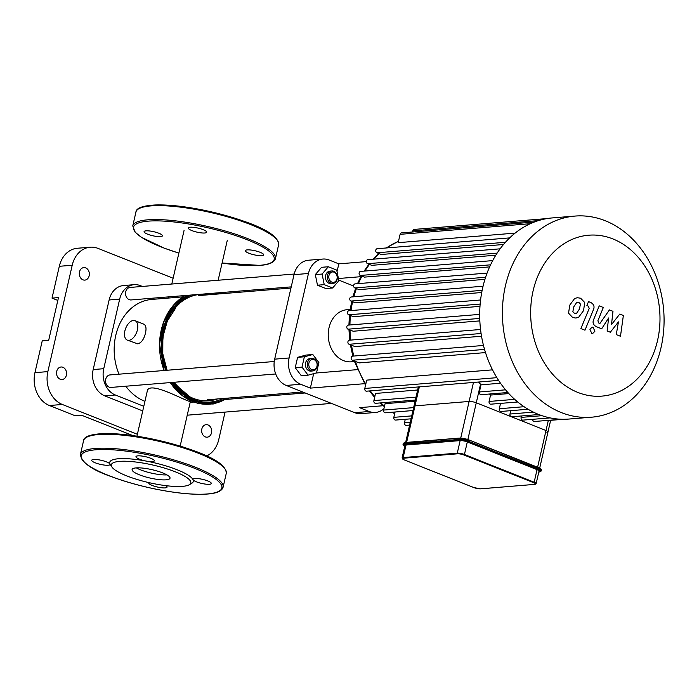 <?xml version="1.0" encoding="UTF-8"?>
<svg xmlns="http://www.w3.org/2000/svg" width="699" height="699" viewBox="0 0 699 699"><rect width="100%" height="100%" fill="white"/><g stroke="black" fill="none" stroke-linecap="round" stroke-linejoin="round"><path stroke-width="1.05" d="M189.324 484.722L191.736 483.289A42.875 9.48 -167.1 0 0 193.029 479.68A9.41 2.08 -167.1 0 0 202.492 483.603A9.41 2.08 -167.1 0 0 211.316 483.498A9.41 2.08 -167.1 0 0 202.605 479.365A9.41 2.08 -167.1 0 0 192.968 479.296A9.41 2.08 -167.1 0 0 193.029 479.68A42.875 9.48 -167.1 0 0 146.283 461.104A9.41 2.08 -167.1 0 0 154.313 460.842A9.41 2.08 -167.1 0 0 145.602 456.718A9.41 2.08 -167.1 0 0 135.964 456.639A9.41 2.08 -167.1 0 0 146.283 461.104A42.875 9.48 -167.1 0 0 110.005 464.066A9.41 2.08 -167.1 0 0 100.542 460.152A9.41 2.08 -167.1 0 0 91.718 460.257A9.41 2.08 -167.1 0 0 100.429 464.381A9.41 2.08 -167.1 0 0 110.066 464.459A9.41 2.08 -167.1 0 0 110.005 464.066A42.875 9.48 -167.1 0 0 110.337 464.652L111.892 466.984A40.778 9.017 -167.1 0 0 141.565 480.772A40.778 9.017 -167.1 0 0 182.5 486.355A40.778 9.017 -167.1 0 0 189.324 484.722A40.778 9.017 -167.1 0 0 153.072 465.08A40.778 9.017 -167.1 0 0 111.892 466.984M148.904 482.616A9.41 2.08 -167.1 0 0 148.721 482.913A9.41 2.08 -167.1 0 0 157.432 487.037A9.41 2.08 -167.1 0 0 167.07 487.107A9.41 2.08 -167.1 0 0 165.812 485.648M136.366 467.884A19.45 4.299 -167.1 0 0 166.895 474.874M166.056 479.82A19.45 4.299 -167.1 0 0 170.023 478.203A19.45 4.299 -167.1 0 0 152.024 469.676A19.45 4.299 -167.1 0 0 132.102 469.518A19.45 4.299 -167.1 0 0 144.457 476.561A19.45 4.299 -167.1 0 0 166.056 479.82M162.369 235.441A9.41 2.08 12.9 0 1 162.43 235.825A9.41 2.08 12.9 0 1 160.508 236.612A9.41 2.08 12.9 0 1 150.058 235.03A9.41 2.08 12.9 0 1 144.081 231.622A9.41 2.08 12.9 0 1 152.906 231.518A9.41 2.08 12.9 0 1 162.369 235.441M198.647 232.479A9.41 2.08 12.9 0 1 191.867 230.574A9.41 2.08 12.9 0 1 188.328 228.014A9.41 2.08 12.9 0 1 197.966 228.084A9.41 2.08 12.9 0 1 206.677 232.217A9.41 2.08 12.9 0 1 198.647 232.479M245.393 251.055A9.41 2.08 12.9 0 1 245.332 250.661A9.41 2.08 12.9 0 1 247.254 249.884A9.41 2.08 12.9 0 1 257.704 251.465A9.41 2.08 12.9 0 1 263.68 254.864A9.41 2.08 12.9 0 1 254.847 254.969A9.41 2.08 12.9 0 1 245.393 251.055M406.023 445.018A5.225 1.153 -167.1 0 0 404.957 445.455L402.082 458.002A5.225 1.153 -167.1 0 1 403.148 457.565L403.437 458.221L457.565 453.8L457.277 453.144L403.148 457.565L406.023 445.018L460.152 440.597L457.277 453.144A5.225 1.153 -167.1 0 1 464.433 454.49L467.308 441.943A5.225 1.153 -167.1 0 0 460.152 440.597M457.565 453.8A4.71 1.04 12.9 0 1 464.005 455.014L533.748 482.729A4.71 1.04 12.9 0 1 534.56 484.398L536.142 483.629L539.016 471.074A5.225 1.153 -167.1 0 0 537.042 469.658L467.308 441.943M467.858 439.549L476.272 402.799A5.225 1.153 -167.1 0 0 469.116 401.453A5.225 1.153 12.9 0 1 476.272 402.799L546.006 430.514A5.225 1.153 12.9 0 1 547.981 431.938A5.225 1.153 -167.1 0 0 546.006 430.514L537.601 467.238M406.617 442.397L414.988 405.874A5.225 1.153 -167.1 0 0 413.922 406.311A5.225 1.153 12.9 0 1 414.988 405.874L469.116 401.453L460.72 438.098M619.803 314.043L611.511 324.528L612.979 311.326L609.423 309.91L599.917 323.462L598.65 322.964L597.907 320.692L603.324 307.481L599.253 305.856L593.713 319.391C592.341 322.501 593.189 324.921 596.273 326.66L601.673 328.792L608.593 317.975L607.143 330.968L610.323 332.235L618.449 321.889L616.273 334.594L620.476 336.271L623.368 315.459L619.803 314.043M572.865 311.702L574.429 313.292L576.649 313.204L579.471 309.01L580.432 304.039L578.894 302.466L576.64 302.536L573.8 306.765L572.865 311.702M578.685 317.215L583.543 310.636L584.731 302.545L580.642 298.228L577.339 297.704L574.613 298.525L569.737 305.14L568.567 313.196L572.682 317.529L575.941 318.054L578.685 317.215M584.967 330.208L593.381 309.814C594.762 306.712 593.914 304.283 590.838 302.527L588.523 301.61L586.88 305.594L588.444 306.214L589.187 308.486L580.895 328.591L584.967 330.208M593.101 327.263L592.14 327.115L589.93 329.325L591.704 333.353L592.665 333.502L594.875 331.291L593.101 327.263M478.483 382.038L480.536 384.197L476.272 402.799L511.144 416.656A2.088 1.669 85.3 0 0 511.764 416.753L538.877 414.542M510.751 410.671L509.982 414.026A2.088 1.669 85.3 0 0 511.144 416.656L546.006 430.514L548.296 420.518M545.875 420.553A2.088 1.669 85.3 0 0 546.522 420.658L563.455 419.278M532.603 419.321A2.088 1.669 85.3 0 0 534.447 421.488L561.804 419.251M521.428 415.966L521.096 417.39A2.088 1.669 85.3 0 0 522.878 420.116L550.104 417.897M550.637 420.326L547.981 431.938A5.225 1.153 12.9 0 1 546.915 432.375M419.339 386.87L414.988 405.874L469.116 401.453L473.468 382.449M480.536 384.197A93.063 74.417 85.3 0 0 481.026 384.826L479.383 391.964A2.088 1.669 85.3 0 0 481.174 394.69L507.876 392.515M500.536 403.384L499.313 408.74A2.088 1.669 85.3 0 0 501.096 411.458L528.077 409.256M489.422 394.018A93.063 74.417 85.3 0 0 490.558 395.066L489.099 401.453A2.088 1.669 85.3 0 0 490.881 404.179L517.732 401.986M481.026 384.826L500.51 383.227M490.558 395.066L508.846 393.581M405.271 419.286L404.503 422.642A2.088 1.669 85.3 0 0 406.285 425.368L409.614 425.097M413.625 407.613L383.611 410.068L385.079 403.681L415.084 401.235M416.019 397.137L373.904 400.579L375.538 393.441L417.653 389.998M496.875 377.67L364.799 388.452L366.704 380.125L492.524 369.85M485.508 352.584L359.129 362.903L352.366 360.221A2.088 1.669 -94.7 0 1 352.654 356.141L483.481 345.463M481.524 336.236L354.917 346.573L349.116 344.275A2.088 1.669 -94.7 0 1 349.404 340.203L480.554 329.491M479.837 320.893L353.187 331.239L348.015 329.185A2.088 1.669 -94.7 0 1 348.294 325.114L479.689 314.384M479.977 306.354L353.441 316.691L348.687 314.803A2.088 1.669 -94.7 0 1 348.976 310.732L480.58 299.985M481.716 292.514L355.433 302.833L350.985 301.059A2.088 1.669 85.3 0 1 351.265 296.988L483.053 286.223M484.94 279.355L359.094 289.631L354.839 287.944A2.088 1.669 85.3 0 1 355.127 283.873L487.072 273.091M489.623 266.896L364.467 277.11L360.317 275.467A2.088 1.669 85.3 0 1 360.597 271.395L492.708 260.605M495.801 255.214L371.719 265.34L367.578 263.698A2.088 1.669 85.3 0 1 367.857 259.626L500.117 248.827M503.507 244.501L381.27 254.488L376.971 252.785A2.088 1.669 85.3 0 1 377.259 248.704L509.667 237.896M515.102 233.117L398.185 242.667L400.099 234.331A2.088 1.669 -94.7 0 1 401.541 232.889L534.254 222.046M591.459 417.207L568.75 419.059A100.901 80.691 -94.7 0 1 561.725 419.251A100.901 80.691 -94.7 0 1 549.912 417.853A100.901 80.691 -94.7 0 1 538.562 414.42A100.901 80.691 -94.7 0 1 527.666 409.011A100.901 80.691 -94.7 0 1 517.234 401.576A100.901 80.691 -94.7 0 1 507.317 391.886A100.901 80.691 -94.7 0 1 498.02 379.505A100.901 80.691 -94.7 0 1 484.145 347.988A100.901 80.691 -94.7 0 1 480.833 331.71A100.901 80.691 -94.7 0 1 479.697 316.298A100.901 80.691 -94.7 0 1 480.396 301.61A100.901 80.691 -94.7 0 1 482.738 287.577A100.901 80.691 -94.7 0 1 486.67 274.183A100.901 80.691 -94.7 0 1 492.262 261.443A100.901 80.691 -94.7 0 1 499.671 249.421A100.901 80.691 -94.7 0 1 509.274 238.28A100.901 80.691 -94.7 0 1 534.071 222.125A100.901 80.691 -94.7 0 1 547.011 218.577A100.901 80.691 -94.7 0 1 552.324 217.922L575.032 216.07A100.901 80.691 -94.7 0 1 661.044 347.552A100.901 80.691 -94.7 0 1 591.459 417.207A100.901 80.691 -94.7 0 1 502.826 323.209A100.901 80.691 -94.7 0 1 575.032 216.07M395.057 411.999L393.825 417.347A2.088 1.669 85.3 0 0 395.608 420.073L411.056 418.815M364.799 388.452A2.088 1.669 85.3 0 0 366.582 391.178L498.597 380.396M373.904 400.579A2.088 1.669 85.3 0 0 375.686 403.306L415.355 400.064M383.611 410.068A2.088 1.669 85.3 0 0 385.394 412.794L412.952 410.54M412.515 231.989L412.777 230.862A2.088 1.669 -94.7 0 1 414.219 229.421L547.072 218.569M657.567 340.387A80.726 64.553 -94.7 0 1 548.986 369.745A80.726 64.553 -94.7 0 1 579.427 236.83A80.726 64.553 -94.7 0 1 657.567 340.387M313.668 373.659L310.356 388.111L300.684 384.267A20.909 16.724 -94.7 0 1 289.106 357.975L308.46 273.484A20.909 16.724 -94.7 0 1 322.886 259.049A20.909 16.724 -94.7 0 1 329.142 260.011L338.814 263.855L366.355 261.609M289.106 357.975L274.672 359.155A20.909 16.724 85.3 0 0 286.241 385.446L300.684 384.267M383.934 408.67A20.909 16.724 -94.7 0 1 375.468 412.462A20.909 16.724 -94.7 0 1 369.212 411.501L359.531 407.657L383.201 405.717M353.624 286.005L338.735 280.089M337.032 271.649L338.814 263.855M354.428 361.549L351.3 361.811A26.143 20.909 -94.7 0 1 328.338 337.46A26.143 20.909 -94.7 0 1 347.045 309.701L350.173 309.447M369.212 411.501L354.769 412.672L286.241 385.446M310.356 388.111L364.529 383.69M354.769 412.672A20.909 16.724 85.3 0 0 361.025 413.642L375.468 412.462M322.886 259.049L308.442 260.229A20.909 16.724 85.3 0 0 294.026 274.663L308.46 273.484M338.412 278.517L360.876 276.682M316.07 373.013L357.407 369.64M274.672 359.155L294.026 274.663M59.31 266.302L72.215 265.244A26.143 20.909 -94.7 0 1 90.241 247.201L77.336 248.259A26.143 20.909 85.3 0 0 59.31 266.302L52.023 298.115L58.48 297.582L48.685 340.326L42.237 340.859L34.95 372.663A26.143 20.909 85.3 0 0 49.411 405.525L75.212 415.774L81.669 415.25L132.88 435.599M49.411 405.525L62.316 404.468A26.143 20.909 -94.7 0 1 47.855 371.606L34.95 372.663M72.215 265.244L47.855 371.606M62.316 404.468L137.38 434.297M225.052 412.095L218.77 439.531A26.143 20.909 -94.7 0 1 206.677 455.975M227.996 399.269L228.267 398.081M173.125 278.237L98.061 248.407A26.143 20.909 -94.7 0 0 90.241 247.201M79.485 271.928A6.274 5.015 -94.7 0 1 83.81 267.603A6.274 5.015 -94.7 0 1 89.323 273.44A6.274 5.015 -94.7 0 1 84.832 280.107A6.274 5.015 -94.7 0 1 79.485 271.928M201.836 429.003A6.274 5.015 -94.7 0 1 206.161 424.669A6.274 5.015 -94.7 0 1 211.675 430.514A6.274 5.015 -94.7 0 1 207.184 437.172A6.274 5.015 -94.7 0 1 201.836 429.003M56.715 371.335A6.274 5.015 -94.7 0 1 61.04 367.001A6.274 5.015 -94.7 0 1 66.554 372.847A6.274 5.015 -94.7 0 1 62.062 379.513A6.274 5.015 -94.7 0 1 56.715 371.335M142.736 410.933L104.754 395.844A20.909 16.724 -94.7 0 1 93.185 369.561L109.123 299.976A20.909 16.724 -94.7 0 1 123.54 285.542L134.103 284.676A20.909 16.724 -94.7 0 1 140.359 285.638L142.36 286.433M57.825 300.413L52.023 298.115M143.793 406.302L115.318 394.987A20.909 16.724 -94.7 0 1 103.74 368.696L119.678 299.111A20.909 16.724 -94.7 0 1 134.103 284.676M128.869 340.326A10.459 5.837 111.7 0 1 127.288 340.107A10.459 5.837 111.7 0 1 125.724 328.233A10.459 5.837 111.7 0 1 135.012 320.666A10.459 5.837 111.7 0 1 137.039 331.212A10.459 5.837 111.7 0 1 128.869 340.326M135.012 320.666L143.828 324.17C145.995 325.367 146.537 328.338 145.471 333.082C143.985 339.251 141.408 342.842 137.747 343.856L127.288 340.107M182.823 296.883L151.797 299.417A52.285 41.809 85.3 0 0 115.746 335.503A52.285 41.809 85.3 0 0 119.005 374.183M136.943 436.202L147.236 391.265C148.747 379.059 191.194 404.538 190.451 401.156L180.159 446.102M125.785 386.215A52.285 41.809 85.3 0 0 144.929 401.331M274.253 361.505L110.049 374.917A6.274 5.015 85.3 0 0 105.558 380.396A6.274 5.015 85.3 0 0 109.201 387.132A6.274 5.015 85.3 0 0 111.071 387.421L275.712 373.974M314.078 359.67A5.225 4.185 -94.7 0 1 315.869 368.513A5.225 4.185 -94.7 0 1 308.888 365.734A5.225 4.185 -94.7 0 1 314.078 359.67M313.685 358.727A6.274 5.015 85.3 0 0 311.806 358.438A6.274 5.015 85.3 0 0 307.315 365.096A6.274 5.015 85.3 0 0 312.829 370.942A6.274 5.015 85.3 0 0 317.329 365.463A6.274 5.015 85.3 0 0 313.685 358.727M312.829 370.942L310.95 371.099A6.274 5.015 -94.7 0 1 305.437 365.254A6.274 5.015 -94.7 0 1 309.928 358.587L311.806 358.438M308.076 375.171L301.321 375.73L295.24 367.674L297.608 357.346L306.048 355.066L312.811 354.515L318.884 362.563L316.516 372.89L308.076 375.171L302.003 367.124L304.371 356.796L312.811 354.515M297.608 357.346L304.371 356.796M295.24 367.674L302.003 367.124M294.174 274.034L130.084 287.438A6.274 5.015 85.3 0 0 125.759 291.771A6.274 5.015 85.3 0 0 131.106 299.941L291.23 286.87M337.014 278.761A5.225 4.185 -94.7 0 1 329.98 280.666A5.225 4.185 -94.7 0 1 331.946 272.06A5.225 4.185 -94.7 0 1 337.014 278.761M337.189 279.137A6.274 5.015 85.3 0 0 331.842 270.959A6.274 5.015 85.3 0 0 327.35 277.625A6.274 5.015 85.3 0 0 332.864 283.471A6.274 5.015 85.3 0 0 337.189 279.137M332.864 283.471L330.985 283.619A6.274 5.015 -94.7 0 1 325.472 277.774A6.274 5.015 -94.7 0 1 329.963 271.116L331.842 270.959M332.619 287.979L325.856 288.53L317.477 285.201L315.336 274.593L321.575 267.306L328.338 266.756L336.717 270.085L338.858 280.701L332.619 287.979L324.24 284.65L322.099 274.043L328.338 266.756M317.477 285.201L324.24 284.65M315.336 274.593L322.099 274.043M207.149 493.983A72.146 15.946 -167.1 0 0 161.093 457.766A72.146 15.946 -167.1 0 0 86.309 463.874A72.146 15.946 -167.1 0 0 207.149 493.983M223.095 487.22A73.194 16.182 -167.1 0 0 155.353 455.11A73.194 16.182 -167.1 0 0 80.394 454.542C81.626 462.642 92.137 470.069 111.91 476.814C124.824 481.611 139.014 485.63 154.488 488.872C176.104 493.267 193.754 494.988 207.454 494.027C216.638 493.398 221.845 491.126 223.095 487.22L226.275 473.31A73.194 16.182 -167.1 0 0 158.542 441.191A73.194 16.182 -167.1 0 0 83.583 440.623L80.394 454.542M224.816 468.714A72.146 15.946 -167.1 0 0 158.717 440.422A72.146 15.946 -167.1 0 0 86.894 437.128M277.18 240.08A72.146 15.946 -167.1 0 0 211.081 211.797A72.146 15.946 -167.1 0 0 139.258 208.494M135.947 211.998C136.27 208.022 142.745 205.681 155.361 204.973C168.765 204.589 185.156 206.38 204.554 210.347C242.815 219.049 278.726 231.456 278.639 244.676A73.194 16.182 -167.1 0 0 210.906 212.566A73.194 16.182 -167.1 0 0 135.947 211.998L132.758 225.908L135.108 232.173L141.198 237.179L164.274 248.189L178.874 253.117M278.639 244.676L275.458 258.595A73.194 16.182 -167.1 0 0 207.717 226.485A73.194 16.182 -167.1 0 0 132.758 225.908M275.458 258.595C274.244 262.483 269.036 264.755 259.818 265.402L222.09 263.016A72.146 15.946 -167.1 0 0 259.512 265.349A72.146 15.946 -167.1 0 0 241.347 237.555A72.146 15.946 -167.1 0 0 140.84 222.265A72.146 15.946 -167.1 0 0 178.883 253.09M404.101 459.837L404.249 459.898A4.71 1.04 12.9 0 1 403.437 458.221M464.005 455.014L464.433 454.49L534.167 482.205L533.748 482.729M473.843 487.553L404.249 459.898M480.737 488.793L480.431 488.819A4.71 1.04 12.9 0 1 473.983 487.605M402.082 458.002L404.171 459.881L473.905 487.596L480.589 488.846L534.892 484.355M536.142 483.629A5.225 1.153 -167.1 0 0 534.167 482.205L537.042 469.658M534.56 484.398L480.431 488.819M404.808 444.538A6.798 1.503 12.9 0 0 404.738 446.39L403.035 444.485A7.322 1.616 -167.1 0 1 404.52 443.882L404.808 444.538L458.937 440.117L458.649 439.461L404.52 443.882L404.747 442.886L459.234 438.107L405.114 442.519L403.262 443.489A7.322 1.616 12.9 0 1 404.747 442.886L459.086 438.151M468.846 439.933L538.641 468.059A7.322 1.616 12.9 0 1 541.393 470.051C541.987 469.597 541.035 468.776 538.518 467.605L468.784 439.889L538.641 468.059L538.413 469.055L468.671 441.34A7.322 1.616 -167.1 0 0 458.649 439.461L458.876 438.465A7.322 1.616 12.9 0 1 468.898 440.353L468.243 441.864L537.985 469.579L538.413 469.055A7.322 1.616 -167.1 0 1 541.166 471.047L541.393 470.051M541.009 469.344A6.798 1.503 -167.1 0 0 538.588 467.648M459.234 438.107L459.392 438.124A6.798 1.503 -167.1 0 1 468.706 439.881L459.234 438.107M458.937 440.117A6.798 1.503 12.9 0 1 468.243 441.864M537.985 469.579A6.798 1.503 12.9 0 1 539.156 471.991L539.479 471.956M539.156 471.991L541.166 471.047M505.552 389.832L479.383 391.964M514.691 399.365L489.099 401.453M524.058 406.713L499.313 408.74M533.372 412.122L509.982 414.026M410.287 422.17L404.503 422.642M542.005 415.687L521.096 417.39M394.734 413.415A93.063 74.417 -94.7 0 1 392.733 412.192M384.502 406.171A93.063 74.417 -94.7 0 1 380.815 402.886M374.813 396.604A93.063 74.417 -94.7 0 1 370.269 390.881M365.778 384.17A93.063 74.417 -94.7 0 1 355.424 361.435M353.843 356.044A93.063 74.417 -94.7 0 1 351.51 345.227M350.776 340.09A93.063 74.417 -94.7 0 1 349.998 329.972M349.946 324.974A93.063 74.417 -94.7 0 1 350.435 315.494M351.012 310.566A93.063 74.417 -94.7 0 1 352.602 301.706M353.825 296.778A93.063 74.417 -94.7 0 1 356.438 288.573M358.404 283.602A93.063 74.417 -94.7 0 1 361.986 276.131M364.922 271.037A93.063 74.417 -94.7 0 1 369.448 264.44M373.843 259.137A93.063 74.417 -94.7 0 1 379.269 253.693M386.495 247.953A93.063 74.417 -94.7 0 1 398.482 241.365M480.152 304.065L348.687 314.803M481.087 333.502L349.116 344.275M479.741 318.429L348.015 329.185M484.547 349.421L352.366 360.221M482.135 290.347L350.985 301.059M411.728 415.888L393.825 417.347M505.429 242.291L376.971 252.785M490.576 264.825L360.317 275.467M497.129 253.117L367.578 263.698M485.604 277.267L354.839 287.944M538.457 220.596L412.777 230.862M530.323 223.697L400.099 234.331M109.123 299.976L119.678 299.111M93.185 369.561L103.74 368.696M104.754 395.844L115.318 394.987M217.441 398.972A53.36 42.665 -94.7 0 1 173.343 382.336M166.712 370.287A53.36 42.665 -94.7 0 1 169.324 316.027A53.36 42.665 -94.7 0 1 208.931 294.751M222.972 398.517A54.784 43.81 -94.7 0 1 192.417 399.007A54.784 43.81 -94.7 0 1 172.898 382.37M166.476 370.304A54.784 43.81 -94.7 0 1 184.23 298.77A54.784 43.81 -94.7 0 1 191.692 294.995M210.941 293.423A54.784 43.81 -94.7 0 1 214.462 294.296M225.891 398.281A55.789 44.614 -94.7 0 1 172.365 382.414M166.065 370.339A55.789 44.614 -94.7 0 1 189.001 295.214M214.532 293.134A55.789 44.614 -94.7 0 1 217.372 294.061M226.502 398.229A56.069 44.832 -94.7 0 1 172.103 382.44M165.829 370.356A56.069 44.832 -94.7 0 1 188.249 295.275M215.275 293.073A56.069 44.832 -94.7 0 1 217.992 294.008M227.114 398.177A56.846 45.461 -94.7 0 1 170.303 382.58L182.395 395.765L197.293 403.218L213.186 404.031L228.154 398.089M184.999 295.546L174.392 304.117L163.592 322.178L159.529 344.284L164.116 370.496A56.846 45.461 -94.7 0 1 185.279 295.52M216.166 292.995A56.846 45.461 -94.7 0 1 218.604 293.964M226.275 473.31C226.362 460.091 190.46 447.683 152.19 438.972C132.793 435.014 116.401 433.223 102.998 433.598C90.381 434.315 83.915 436.657 83.583 440.623M403.035 444.485L403.262 443.489M547.981 431.938L539.689 468.12M418.352 386.949L405.638 442.484M394.655 413.729L392.148 412.235M384.389 406.696L380.081 402.947M374.638 397.382L369.404 390.951M365.525 385.289L354.236 360.964M352.82 356.132L350.382 344.773M349.727 340.177L348.941 329.552M348.906 325.061L349.456 315.109M349.998 310.644L351.719 301.356M352.864 296.857L355.651 288.268M357.504 283.672L361.322 275.86M364.118 271.107L368.923 264.231M373.17 259.189L378.902 253.545M386.014 247.996L398.509 241.26M182.352 391.108L173.894 382.292M167.105 370.252L162.788 353.939L162.858 336.953L167.297 321.129L175.58 308.198M192.417 399.007L172.941 382.37M166.528 370.304L161.993 350.094L163.758 329.509L171.561 311.536L184.23 298.77M217.275 292.907L219.643 293.877M184.09 230.347L171.797 284.03M168.861 296.865L168.59 298.045M227.306 240.246L218.149 280.247M190.451 401.174L191.334 401.104M290.959 288.049L198.726 295.581M302.746 391.999L207.245 399.802M305.166 392.969L225.978 399.435M193.702 402.065L190.18 402.353M331.448 403.41L187.245 415.189"/></g></svg>
